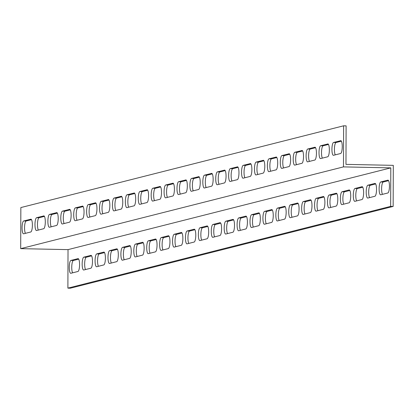 <?xml version="1.0" encoding="UTF-8"?>
<svg xmlns="http://www.w3.org/2000/svg" width="414" height="414" viewBox="0 0 414 414"><rect width="100%" height="100%" fill="white"/><g stroke="black" fill="none" stroke-linecap="round" stroke-linejoin="round"><path stroke-width="0.62" d="M25.684 248.752L20.7 248.648L343.475 166.889L343.62 125.809L346.109 125.861L345.975 164.374L393.3 165.352L393.155 206.431L70.38 288.191L67.891 288.139L68.025 249.626L25.684 248.752M343.62 125.809L20.845 207.569L20.7 248.648M341.39 141.169L336.054 142.519A6.433 1.609 -88.8 0 0 334.471 147.855A6.433 1.609 -88.8 0 0 335.288 154.857M315.566 147.71L310.236 149.061A6.433 1.609 -88.8 0 0 308.647 154.396A6.433 1.609 -88.8 0 0 309.465 161.398M289.743 154.251L284.413 155.602A6.433 1.609 -88.8 0 0 282.824 160.937A6.433 1.609 -88.8 0 0 283.647 167.934M263.92 160.787L258.59 162.138A6.433 1.609 -88.8 0 0 257.001 167.473A6.433 1.609 -88.8 0 0 257.824 174.475M238.102 167.328L232.766 168.679A6.433 1.609 -88.8 0 0 231.178 174.015A6.433 1.609 -88.8 0 0 232 181.016M212.278 173.87L206.943 175.22A6.433 1.609 -88.8 0 0 205.36 180.556A6.433 1.609 -88.8 0 0 206.177 187.558M186.455 180.411L181.125 181.762A6.433 1.609 -88.8 0 0 179.536 187.097A6.433 1.609 -88.8 0 0 180.354 194.099M160.632 186.952L155.302 188.303A6.433 1.609 -88.8 0 0 153.713 193.638A6.433 1.609 -88.8 0 0 154.536 200.64M134.809 193.493L129.478 194.844A6.433 1.609 -88.8 0 0 127.89 200.179A6.433 1.609 -88.8 0 0 128.713 207.181M108.991 200.034L103.655 201.385A6.433 1.609 -88.8 0 0 102.067 206.721A6.433 1.609 -88.8 0 0 102.889 213.722M83.167 206.576L77.832 207.926A6.433 1.609 -88.8 0 0 76.248 213.262A6.433 1.609 -88.8 0 0 77.066 220.264M57.344 213.117L52.014 214.468A6.433 1.609 -88.8 0 0 50.425 219.803A6.433 1.609 -88.8 0 0 51.243 226.8M31.521 219.653L26.191 221.004A6.433 1.609 -88.8 0 0 24.602 226.339A6.433 1.609 -88.8 0 0 25.425 233.341M44.433 216.382L39.102 217.733A6.433 1.609 -88.8 0 0 37.514 223.068A6.433 1.609 -88.8 0 0 38.336 230.07M70.256 209.846L64.926 211.197A6.433 1.609 -88.8 0 0 63.337 216.532A6.433 1.609 -88.8 0 0 64.154 223.534M96.079 203.305L90.744 204.656A6.433 1.609 -88.8 0 0 89.16 209.991A6.433 1.609 -88.8 0 0 89.978 216.993M121.902 196.764L116.567 198.115A6.433 1.609 -88.8 0 0 114.978 203.45A6.433 1.609 -88.8 0 0 115.801 210.452M147.72 190.223L142.39 191.573A6.433 1.609 -88.8 0 0 140.801 196.909A6.433 1.609 -88.8 0 0 141.624 203.911M173.544 183.681L168.213 185.032A6.433 1.609 -88.8 0 0 166.625 190.368A6.433 1.609 -88.8 0 0 167.442 197.369M199.367 177.14L194.031 178.491A6.433 1.609 -88.8 0 0 192.448 183.826A6.433 1.609 -88.8 0 0 193.266 190.828M225.19 170.599L219.855 171.95A6.433 1.609 -88.8 0 0 218.271 177.285A6.433 1.609 -88.8 0 0 219.089 184.287M251.013 164.058L245.678 165.409A6.433 1.609 -88.8 0 0 244.089 170.744A6.433 1.609 -88.8 0 0 244.912 177.746M276.831 157.517L271.501 158.867A6.433 1.609 -88.8 0 0 269.912 164.203A6.433 1.609 -88.8 0 0 270.735 171.205M302.655 150.981L297.324 152.331A6.433 1.609 -88.8 0 0 295.736 157.667A6.433 1.609 -88.8 0 0 296.553 164.668M328.478 144.439L323.143 145.79A6.433 1.609 -88.8 0 0 321.559 151.126A6.433 1.609 -88.8 0 0 322.377 158.127M393.155 206.431L390.666 206.379L390.8 167.872L68.025 249.626M390.8 167.872L343.475 166.889M78.712 259.143L73.376 260.494A6.433 1.609 -88.8 0 0 71.793 265.829A6.433 1.609 -88.8 0 0 72.61 272.831M91.623 255.873L86.288 257.223A6.433 1.609 -88.8 0 0 84.704 262.559A6.433 1.609 -88.8 0 0 85.522 269.561M104.535 252.602L99.2 253.953A6.433 1.609 -88.8 0 0 97.611 259.288A6.433 1.609 -88.8 0 0 98.434 266.29M117.447 249.331L112.111 250.687A6.433 1.609 -88.8 0 0 110.522 256.018A6.433 1.609 -88.8 0 0 111.345 263.019M130.353 246.066L125.023 247.417A6.433 1.609 -88.8 0 0 123.434 252.752A6.433 1.609 -88.8 0 0 124.257 259.749M143.265 242.795L137.934 244.146A6.433 1.609 -88.8 0 0 136.346 249.482A6.433 1.609 -88.8 0 0 137.169 256.483M156.176 239.525L150.846 240.876A6.433 1.609 -88.8 0 0 149.257 246.211A6.433 1.609 -88.8 0 0 150.08 253.213M169.088 236.254L163.758 237.605A6.433 1.609 -88.8 0 0 162.169 242.94A6.433 1.609 -88.8 0 0 162.987 249.942M182 232.984L176.669 234.334A6.433 1.609 -88.8 0 0 175.081 239.67A6.433 1.609 -88.8 0 0 175.898 246.672M194.911 229.713L189.576 231.064A6.433 1.609 -88.8 0 0 187.992 236.399A6.433 1.609 -88.8 0 0 188.81 243.401M207.823 226.442L202.487 227.793A6.433 1.609 -88.8 0 0 200.904 233.129A6.433 1.609 -88.8 0 0 201.721 240.13M220.734 223.172L215.399 224.523A6.433 1.609 -88.8 0 0 213.81 229.858A6.433 1.609 -88.8 0 0 214.633 236.86M233.646 219.901L228.311 221.252A6.433 1.609 -88.8 0 0 226.722 226.587A6.433 1.609 -88.8 0 0 227.545 233.589M246.558 216.631L241.222 217.981A6.433 1.609 -88.8 0 0 239.634 223.317A6.433 1.609 -88.8 0 0 240.456 230.319M259.464 213.36L254.134 214.711A6.433 1.609 -88.8 0 0 252.545 220.046A6.433 1.609 -88.8 0 0 253.368 227.048M272.376 210.089L267.046 211.44A6.433 1.609 -88.8 0 0 265.457 216.776A6.433 1.609 -88.8 0 0 266.28 223.777M285.287 206.819L279.957 208.17A6.433 1.609 -88.8 0 0 278.368 213.505A6.433 1.609 -88.8 0 0 279.191 220.507M298.199 203.548L292.869 204.899A6.433 1.609 -88.8 0 0 291.28 210.234A6.433 1.609 -88.8 0 0 292.098 217.236M311.111 200.278L305.78 201.628A6.433 1.609 -88.8 0 0 304.192 206.964A6.433 1.609 -88.8 0 0 305.009 213.966M324.022 197.007L318.687 198.358A6.433 1.609 -88.8 0 0 317.103 203.693A6.433 1.609 -88.8 0 0 317.921 210.695M336.934 193.736L331.598 195.087A6.433 1.609 -88.8 0 0 330.015 200.423A6.433 1.609 -88.8 0 0 330.833 207.424M349.846 190.466L344.51 191.817A6.433 1.609 -88.8 0 0 342.921 197.152A6.433 1.609 -88.8 0 0 343.744 204.154M362.757 187.2L357.422 188.551A6.433 1.609 -88.8 0 0 355.833 193.887A6.433 1.609 -88.8 0 0 356.656 200.883M375.664 183.93L370.333 185.281A6.433 1.609 -88.8 0 0 368.745 190.616A6.433 1.609 -88.8 0 0 369.567 197.618M388.575 180.659L383.245 182.01A6.433 1.609 -88.8 0 0 381.656 187.345A6.433 1.609 -88.8 0 0 382.479 194.347M390.666 206.379L67.891 288.139M70.841 273.281A6.433 1.609 91.2 0 1 70.732 273.292A6.433 1.609 91.2 0 1 69.252 267.051A6.433 1.609 91.2 0 1 70.887 260.442L77.987 258.647A6.433 1.609 91.2 0 1 78.101 258.631A6.433 1.609 91.2 0 1 79.576 264.877A6.433 1.609 91.2 0 1 77.946 271.481L70.841 273.281M83.752 270.011A6.433 1.609 91.2 0 1 83.644 270.021A6.433 1.609 91.2 0 1 82.163 263.78A6.433 1.609 91.2 0 1 83.799 257.172L90.899 255.376A6.433 1.609 91.2 0 1 91.013 255.36A6.433 1.609 91.2 0 1 92.488 261.607A6.433 1.609 91.2 0 1 90.857 268.21L83.752 270.011M96.664 266.74A6.433 1.609 91.2 0 1 96.555 266.751A6.433 1.609 91.2 0 1 95.075 260.509A6.433 1.609 91.2 0 1 96.71 253.901L103.81 252.105A6.433 1.609 91.2 0 1 103.924 252.09A6.433 1.609 91.2 0 1 105.399 258.336A6.433 1.609 91.2 0 1 103.764 264.939L96.664 266.74M109.575 263.47A6.433 1.609 91.2 0 1 109.467 263.48A6.433 1.609 91.2 0 1 107.987 257.239A6.433 1.609 91.2 0 1 109.622 250.636L116.722 248.835A6.433 1.609 91.2 0 1 116.831 248.819A6.433 1.609 91.2 0 1 118.311 255.065A6.433 1.609 91.2 0 1 116.676 261.669L109.575 263.47M122.487 260.199A6.433 1.609 91.2 0 1 122.378 260.215A6.433 1.609 91.2 0 1 120.898 253.968A6.433 1.609 91.2 0 1 122.534 247.365L129.634 245.564A6.433 1.609 91.2 0 1 129.742 245.554A6.433 1.609 91.2 0 1 131.222 251.795A6.433 1.609 91.2 0 1 129.587 258.398L122.487 260.199M135.399 256.928A6.433 1.609 91.2 0 1 135.29 256.944A6.433 1.609 91.2 0 1 133.81 250.698A6.433 1.609 91.2 0 1 135.445 244.094L142.545 242.293A6.433 1.609 91.2 0 1 142.654 242.283A6.433 1.609 91.2 0 1 144.134 248.524A6.433 1.609 91.2 0 1 142.499 255.133L135.399 256.928M148.31 253.658A6.433 1.609 91.2 0 1 148.196 253.673A6.433 1.609 91.2 0 1 146.722 247.427A6.433 1.609 91.2 0 1 148.352 240.824L155.457 239.023A6.433 1.609 91.2 0 1 155.566 239.013A6.433 1.609 91.2 0 1 157.046 245.254A6.433 1.609 91.2 0 1 155.41 251.862L148.31 253.658M161.222 250.387A6.433 1.609 91.2 0 1 161.108 250.403A6.433 1.609 91.2 0 1 159.633 244.156A6.433 1.609 91.2 0 1 161.263 237.553L168.369 235.752A6.433 1.609 91.2 0 1 168.477 235.742A6.433 1.609 91.2 0 1 169.957 241.983A6.433 1.609 91.2 0 1 168.322 248.591L161.222 250.387M174.134 247.117A6.433 1.609 91.2 0 1 174.02 247.132A6.433 1.609 91.2 0 1 172.54 240.886A6.433 1.609 91.2 0 1 174.175 234.283L181.275 232.482A6.433 1.609 91.2 0 1 181.389 232.471A6.433 1.609 91.2 0 1 182.869 238.712A6.433 1.609 91.2 0 1 181.234 245.321L174.134 247.117M187.045 243.846A6.433 1.609 91.2 0 1 186.931 243.862A6.433 1.609 91.2 0 1 185.451 237.615A6.433 1.609 91.2 0 1 187.087 231.012L194.187 229.211A6.433 1.609 91.2 0 1 194.301 229.201A6.433 1.609 91.2 0 1 195.781 235.442A6.433 1.609 91.2 0 1 194.145 242.05L187.045 243.846M199.952 240.575A6.433 1.609 91.2 0 1 199.843 240.591A6.433 1.609 91.2 0 1 198.363 234.345A6.433 1.609 91.2 0 1 199.998 227.741L207.098 225.94A6.433 1.609 91.2 0 1 207.212 225.93A6.433 1.609 91.2 0 1 208.687 232.171A6.433 1.609 91.2 0 1 207.057 238.78L199.952 240.575M212.863 237.305A6.433 1.609 91.2 0 1 212.755 237.32A6.433 1.609 91.2 0 1 211.275 231.074A6.433 1.609 91.2 0 1 212.91 224.471L220.01 222.67A6.433 1.609 91.2 0 1 220.124 222.66A6.433 1.609 91.2 0 1 221.599 228.901A6.433 1.609 91.2 0 1 219.969 235.509L212.863 237.305M225.775 234.034A6.433 1.609 91.2 0 1 225.666 234.05A6.433 1.609 91.2 0 1 224.186 227.809A6.433 1.609 91.2 0 1 225.821 221.2L232.922 219.399A6.433 1.609 91.2 0 1 233.03 219.389A6.433 1.609 91.2 0 1 234.51 225.63A6.433 1.609 91.2 0 1 232.875 232.238L225.775 234.034M238.687 230.769A6.433 1.609 91.2 0 1 238.578 230.779A6.433 1.609 91.2 0 1 237.098 224.538A6.433 1.609 91.2 0 1 238.733 217.93L245.833 216.134A6.433 1.609 91.2 0 1 245.942 216.118A6.433 1.609 91.2 0 1 247.422 222.359A6.433 1.609 91.2 0 1 245.787 228.968L238.687 230.769M251.598 227.498A6.433 1.609 91.2 0 1 251.489 227.509A6.433 1.609 91.2 0 1 250.009 221.267A6.433 1.609 91.2 0 1 251.645 214.659L258.745 212.863A6.433 1.609 91.2 0 1 258.853 212.848A6.433 1.609 91.2 0 1 260.334 219.089A6.433 1.609 91.2 0 1 258.698 225.697L251.598 227.498M264.51 224.228A6.433 1.609 91.2 0 1 264.396 224.238A6.433 1.609 91.2 0 1 262.921 217.997A6.433 1.609 91.2 0 1 264.556 211.388L271.656 209.593A6.433 1.609 91.2 0 1 271.765 209.577A6.433 1.609 91.2 0 1 273.245 215.823A6.433 1.609 91.2 0 1 271.61 222.427L264.51 224.228M277.421 220.957A6.433 1.609 91.2 0 1 277.308 220.967A6.433 1.609 91.2 0 1 275.833 214.726A6.433 1.609 91.2 0 1 277.463 208.118L284.568 206.322A6.433 1.609 91.2 0 1 284.677 206.307A6.433 1.609 91.2 0 1 286.157 212.553A6.433 1.609 91.2 0 1 284.521 219.156L277.421 220.957M290.333 217.686A6.433 1.609 91.2 0 1 290.219 217.697A6.433 1.609 91.2 0 1 288.739 211.456A6.433 1.609 91.2 0 1 290.374 204.847L297.48 203.051A6.433 1.609 91.2 0 1 297.588 203.036A6.433 1.609 91.2 0 1 299.068 209.282A6.433 1.609 91.2 0 1 297.433 215.885L290.333 217.686M303.245 214.416A6.433 1.609 91.2 0 1 303.131 214.426A6.433 1.609 91.2 0 1 301.651 208.185A6.433 1.609 91.2 0 1 303.286 201.577L310.386 199.781A6.433 1.609 91.2 0 1 310.5 199.765A6.433 1.609 91.2 0 1 311.98 206.012A6.433 1.609 91.2 0 1 310.345 212.615L303.245 214.416M316.151 211.145A6.433 1.609 91.2 0 1 316.042 211.156A6.433 1.609 91.2 0 1 314.562 204.914A6.433 1.609 91.2 0 1 316.198 198.306L323.298 196.51A6.433 1.609 91.2 0 1 323.412 196.495A6.433 1.609 91.2 0 1 324.892 202.741A6.433 1.609 91.2 0 1 323.256 209.344L316.151 211.145M329.063 207.875A6.433 1.609 91.2 0 1 328.954 207.885A6.433 1.609 91.2 0 1 327.474 201.644A6.433 1.609 91.2 0 1 329.109 195.035L336.209 193.24A6.433 1.609 91.2 0 1 336.323 193.224A6.433 1.609 91.2 0 1 337.798 199.47A6.433 1.609 91.2 0 1 336.168 206.074L329.063 207.875M341.974 204.604A6.433 1.609 91.2 0 1 341.866 204.614A6.433 1.609 91.2 0 1 340.386 198.373A6.433 1.609 91.2 0 1 342.021 191.77L349.121 189.969A6.433 1.609 91.2 0 1 349.235 189.954A6.433 1.609 91.2 0 1 350.71 196.2A6.433 1.609 91.2 0 1 349.074 202.803L341.974 204.604M354.886 201.333A6.433 1.609 91.2 0 1 354.777 201.349A6.433 1.609 91.2 0 1 353.297 195.103A6.433 1.609 91.2 0 1 354.933 188.499L362.033 186.698A6.433 1.609 91.2 0 1 362.141 186.688A6.433 1.609 91.2 0 1 363.621 192.929A6.433 1.609 91.2 0 1 361.986 199.532L354.886 201.333M367.798 198.063A6.433 1.609 91.2 0 1 367.689 198.078A6.433 1.609 91.2 0 1 366.209 191.832A6.433 1.609 91.2 0 1 367.844 185.229L374.944 183.428A6.433 1.609 91.2 0 1 375.053 183.418A6.433 1.609 91.2 0 1 376.533 189.659A6.433 1.609 91.2 0 1 374.898 196.267L367.798 198.063M380.709 194.792A6.433 1.609 91.2 0 1 380.601 194.808A6.433 1.609 91.2 0 1 379.12 188.561A6.433 1.609 91.2 0 1 380.756 181.958L387.856 180.157A6.433 1.609 91.2 0 1 387.965 180.147A6.433 1.609 91.2 0 1 389.445 186.388A6.433 1.609 91.2 0 1 387.809 192.996L380.709 194.792M327.753 143.937A6.433 1.609 91.2 0 1 327.867 143.927A6.433 1.609 91.2 0 1 329.347 150.168A6.433 1.609 91.2 0 1 327.712 156.777L320.612 158.572A6.433 1.609 91.2 0 1 320.498 158.588A6.433 1.609 91.2 0 1 319.018 152.342A6.433 1.609 91.2 0 1 320.653 145.738L327.976 143.943M301.935 150.479A6.433 1.609 91.2 0 1 302.044 150.468A6.433 1.609 91.2 0 1 303.524 156.709A6.433 1.609 91.2 0 1 301.889 163.313L294.789 165.114A6.433 1.609 91.2 0 1 294.675 165.129A6.433 1.609 91.2 0 1 293.2 158.883A6.433 1.609 91.2 0 1 294.83 152.28L302.153 150.484M276.112 157.02A6.433 1.609 91.2 0 1 276.221 157.004A6.433 1.609 91.2 0 1 277.701 163.251A6.433 1.609 91.2 0 1 276.066 169.854L268.965 171.655A6.433 1.609 91.2 0 1 268.852 171.665A6.433 1.609 91.2 0 1 267.377 165.424A6.433 1.609 91.2 0 1 269.012 158.816L276.335 157.025M250.289 163.561A6.433 1.609 91.2 0 1 250.398 163.546A6.433 1.609 91.2 0 1 251.878 169.792A6.433 1.609 91.2 0 1 250.242 176.395L243.142 178.196A6.433 1.609 91.2 0 1 243.034 178.206A6.433 1.609 91.2 0 1 241.553 171.965A6.433 1.609 91.2 0 1 243.189 165.357L250.511 163.566M224.466 170.102A6.433 1.609 91.2 0 1 224.579 170.087A6.433 1.609 91.2 0 1 226.054 176.333A6.433 1.609 91.2 0 1 224.424 182.936L217.319 184.737A6.433 1.609 91.2 0 1 217.21 184.747A6.433 1.609 91.2 0 1 215.73 178.506A6.433 1.609 91.2 0 1 217.366 171.898L224.688 170.107M198.642 176.643A6.433 1.609 91.2 0 1 198.756 176.628A6.433 1.609 91.2 0 1 200.236 182.874A6.433 1.609 91.2 0 1 198.601 189.477L191.501 191.278A6.433 1.609 91.2 0 1 191.387 191.289A6.433 1.609 91.2 0 1 189.907 185.048A6.433 1.609 91.2 0 1 191.542 178.439L198.865 176.643M172.824 183.179A6.433 1.609 91.2 0 1 172.933 183.169A6.433 1.609 91.2 0 1 174.413 189.41A6.433 1.609 91.2 0 1 172.778 196.019L165.678 197.82A6.433 1.609 91.2 0 1 165.564 197.83A6.433 1.609 91.2 0 1 164.089 191.589A6.433 1.609 91.2 0 1 165.719 184.98L173.042 183.185M147.001 189.721A6.433 1.609 91.2 0 1 147.11 189.71A6.433 1.609 91.2 0 1 148.59 195.951A6.433 1.609 91.2 0 1 146.954 202.56L139.854 204.356A6.433 1.609 91.2 0 1 139.746 204.371A6.433 1.609 91.2 0 1 138.266 198.125A6.433 1.609 91.2 0 1 139.901 191.522L147.224 189.726M121.178 196.262A6.433 1.609 91.2 0 1 121.286 196.252A6.433 1.609 91.2 0 1 122.767 202.493A6.433 1.609 91.2 0 1 121.131 209.101L114.031 210.897A6.433 1.609 91.2 0 1 113.922 210.912A6.433 1.609 91.2 0 1 112.442 204.666A6.433 1.609 91.2 0 1 114.078 198.063L121.4 196.267M95.355 202.803A6.433 1.609 91.2 0 1 95.468 202.793A6.433 1.609 91.2 0 1 96.943 209.034A6.433 1.609 91.2 0 1 95.313 215.642L88.208 217.438A6.433 1.609 91.2 0 1 88.099 217.453A6.433 1.609 91.2 0 1 86.619 211.207A6.433 1.609 91.2 0 1 88.254 204.604L95.577 202.808M69.531 209.344A6.433 1.609 91.2 0 1 69.645 209.334A6.433 1.609 91.2 0 1 71.125 215.575A6.433 1.609 91.2 0 1 69.49 222.183L62.39 223.979A6.433 1.609 91.2 0 1 62.276 223.995A6.433 1.609 91.2 0 1 60.796 217.748A6.433 1.609 91.2 0 1 62.431 211.145L69.754 209.349M43.713 215.885A6.433 1.609 91.2 0 1 43.822 215.87A6.433 1.609 91.2 0 1 45.302 222.116A6.433 1.609 91.2 0 1 43.667 228.719L36.567 230.52A6.433 1.609 91.2 0 1 36.453 230.531A6.433 1.609 91.2 0 1 34.978 224.29A6.433 1.609 91.2 0 1 36.608 217.686L43.931 215.891M30.802 219.156A6.433 1.609 91.2 0 1 30.91 219.141A6.433 1.609 91.2 0 1 32.39 225.387A6.433 1.609 91.2 0 1 30.755 231.99L23.655 233.791A6.433 1.609 91.2 0 1 23.541 233.801A6.433 1.609 91.2 0 1 22.066 227.56A6.433 1.609 91.2 0 1 23.701 220.952L31.019 219.161M56.625 212.615A6.433 1.609 91.2 0 1 56.734 212.599A6.433 1.609 91.2 0 1 58.214 218.846A6.433 1.609 91.2 0 1 56.578 225.449L49.478 227.25A6.433 1.609 91.2 0 1 49.364 227.265A6.433 1.609 91.2 0 1 47.884 221.019A6.433 1.609 91.2 0 1 49.52 214.416L56.842 212.62M82.443 206.074A6.433 1.609 91.2 0 1 82.557 206.063A6.433 1.609 91.2 0 1 84.037 212.304A6.433 1.609 91.2 0 1 82.402 218.913L75.296 220.709A6.433 1.609 91.2 0 1 75.188 220.724A6.433 1.609 91.2 0 1 73.708 214.478A6.433 1.609 91.2 0 1 75.343 207.875L82.665 206.079M108.266 199.532A6.433 1.609 91.2 0 1 108.38 199.522A6.433 1.609 91.2 0 1 109.855 205.763A6.433 1.609 91.2 0 1 108.22 212.372L101.12 214.167A6.433 1.609 91.2 0 1 101.011 214.183A6.433 1.609 91.2 0 1 99.531 207.937A6.433 1.609 91.2 0 1 101.166 201.333L108.489 199.538M134.089 192.991A6.433 1.609 91.2 0 1 134.198 192.981A6.433 1.609 91.2 0 1 135.678 199.222A6.433 1.609 91.2 0 1 134.043 205.83L126.943 207.626A6.433 1.609 91.2 0 1 126.834 207.642A6.433 1.609 91.2 0 1 125.354 201.395A6.433 1.609 91.2 0 1 126.989 194.792L134.312 192.996M159.913 186.45A6.433 1.609 91.2 0 1 160.021 186.44A6.433 1.609 91.2 0 1 161.501 192.681A6.433 1.609 91.2 0 1 159.866 199.289L152.766 201.085A6.433 1.609 91.2 0 1 152.652 201.1A6.433 1.609 91.2 0 1 151.177 194.859A6.433 1.609 91.2 0 1 152.813 188.251L160.13 186.455M185.731 179.914A6.433 1.609 91.2 0 1 185.845 179.899A6.433 1.609 91.2 0 1 187.325 186.14A6.433 1.609 91.2 0 1 185.689 192.748L178.589 194.549A6.433 1.609 91.2 0 1 178.475 194.559A6.433 1.609 91.2 0 1 176.995 188.318A6.433 1.609 91.2 0 1 178.631 181.71L185.953 179.914M211.554 173.373A6.433 1.609 91.2 0 1 211.668 173.357A6.433 1.609 91.2 0 1 213.143 179.604A6.433 1.609 91.2 0 1 211.513 186.207L204.407 188.008A6.433 1.609 91.2 0 1 204.299 188.018A6.433 1.609 91.2 0 1 202.819 181.777A6.433 1.609 91.2 0 1 204.454 175.169L211.777 173.378M237.377 166.832A6.433 1.609 91.2 0 1 237.491 166.816A6.433 1.609 91.2 0 1 238.966 173.062A6.433 1.609 91.2 0 1 237.331 179.666L230.231 181.467A6.433 1.609 91.2 0 1 230.122 181.477A6.433 1.609 91.2 0 1 228.642 175.236A6.433 1.609 91.2 0 1 230.277 168.627L237.6 166.837M263.2 160.29A6.433 1.609 91.2 0 1 263.309 160.275A6.433 1.609 91.2 0 1 264.789 166.521A6.433 1.609 91.2 0 1 263.154 173.124L256.054 174.925A6.433 1.609 91.2 0 1 255.945 174.936A6.433 1.609 91.2 0 1 254.465 168.695A6.433 1.609 91.2 0 1 256.1 162.086L263.423 160.296M289.024 153.749A6.433 1.609 91.2 0 1 289.132 153.734A6.433 1.609 91.2 0 1 290.612 159.98A6.433 1.609 91.2 0 1 288.977 166.583L281.877 168.384A6.433 1.609 91.2 0 1 281.763 168.4A6.433 1.609 91.2 0 1 280.288 162.153A6.433 1.609 91.2 0 1 281.918 155.55L289.241 153.754M314.842 147.208A6.433 1.609 91.2 0 1 314.956 147.198A6.433 1.609 91.2 0 1 316.436 153.439A6.433 1.609 91.2 0 1 314.8 160.047L307.7 161.843A6.433 1.609 91.2 0 1 307.586 161.858A6.433 1.609 91.2 0 1 306.106 155.612A6.433 1.609 91.2 0 1 307.742 149.009L315.064 147.213M340.665 140.667A6.433 1.609 91.2 0 1 340.779 140.656A6.433 1.609 91.2 0 1 342.254 146.898A6.433 1.609 91.2 0 1 340.624 153.506L333.518 155.302A6.433 1.609 91.2 0 1 333.41 155.317A6.433 1.609 91.2 0 1 331.93 149.071A6.433 1.609 91.2 0 1 333.565 142.468L340.888 140.672M320.653 145.738L323.143 145.79M294.83 152.28L297.324 152.331M269.012 158.816L271.501 158.867M243.189 165.357L245.678 165.409M217.366 171.898L219.855 171.95M191.542 178.439L194.031 178.491M165.719 184.98L168.213 185.032M139.901 191.522L142.39 191.573M114.078 198.063L116.567 198.115M88.254 204.604L90.744 204.656M62.431 211.145L64.926 211.197M36.608 217.686L39.102 217.733M23.701 220.952L26.191 221.004M49.52 214.416L52.014 214.468M75.343 207.875L77.832 207.926M101.166 201.333L103.655 201.385M126.989 194.792L129.478 194.844M152.813 188.251L155.302 188.303M178.631 181.71L181.125 181.762M204.454 175.169L206.943 175.22M230.277 168.627L232.766 168.679M256.1 162.086L258.59 162.138M281.918 155.55L284.413 155.602M307.742 149.009L310.236 149.061M333.565 142.468L336.054 142.519M383.245 182.01L380.756 181.958M370.333 185.281L367.844 185.229M357.422 188.551L354.933 188.499M344.51 191.817L342.021 191.77M331.598 195.087L329.109 195.035M318.687 198.358L316.198 198.306M305.78 201.628L303.286 201.577M292.869 204.899L290.374 204.847M279.957 208.17L277.463 208.118M267.046 211.44L264.556 211.388M254.134 214.711L251.645 214.659M241.222 217.981L238.733 217.93M228.311 221.252L225.821 221.2M215.399 224.523L212.91 224.471M202.487 227.793L199.998 227.741M189.576 231.064L187.087 231.012M176.669 234.334L174.175 234.283M163.758 237.605L161.263 237.553M150.846 240.876L148.352 240.824M137.934 244.146L135.445 244.094M125.023 247.417L122.534 247.365M112.111 250.687L109.622 250.636M99.2 253.953L96.71 253.901M86.288 257.223L83.799 257.172M73.376 260.494L70.887 260.442"/></g></svg>
